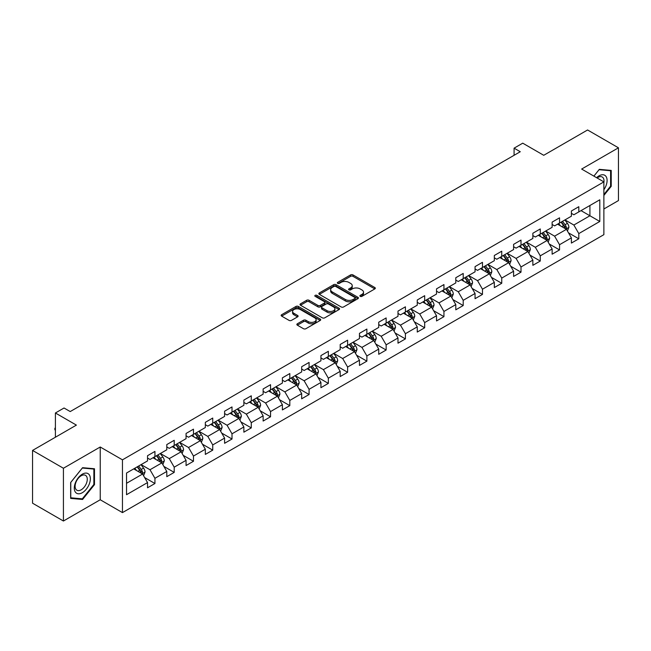 <?xml version="1.0" encoding="UTF-8"?>
<svg xmlns="http://www.w3.org/2000/svg" width="651" height="651" viewBox="0 0 651 651"><rect width="100%" height="100%" fill="white"/><g stroke="black" fill="none" stroke-linecap="round" stroke-linejoin="round"><path stroke-width="0.98" d="M360.239 296.36A1.196 0.692 0 0 0 361.94 296.36L374.813 288.922A1.717 0.993 0 0 0 375.318 288.222A1.717 0.993 0 0 0 374.813 287.522L352.997 274.925A1.717 0.993 0 0 0 350.572 274.925L337.69 282.355A1.196 0.692 0 0 0 337.34 282.851A1.196 0.692 0 0 0 337.69 283.34A1.196 0.692 0 0 0 339.391 283.34L341.059 282.379A5.485 3.165 0 0 1 348.814 282.379L350.629 283.429A5.485 3.165 0 0 1 352.24 285.667A5.485 3.165 0 0 1 350.629 287.905L348.969 288.865A1.196 0.692 0 0 0 348.61 289.361A1.196 0.692 0 0 0 348.969 289.85A1.196 0.692 0 0 0 350.661 289.85L352.329 288.889A5.485 3.165 0 0 1 360.084 288.889L361.907 289.939A5.485 3.165 0 0 1 363.51 292.177A5.485 3.165 0 0 1 361.907 294.415L360.239 295.375A1.196 0.692 0 0 0 359.889 295.863A1.196 0.692 0 0 0 360.239 296.36L360.239 295.375M297.352 323.775A1.717 0.993 0 0 0 296.848 324.475A1.717 0.993 0 0 0 297.352 325.175L303.472 328.706A1.717 0.993 0 0 0 305.897 328.706L320.202 320.455A1.717 0.993 0 0 0 320.707 319.755A1.717 0.993 0 0 0 320.202 319.055L298.386 306.45A1.717 0.993 0 0 0 295.961 306.45L281.655 314.71A1.717 0.993 0 0 0 281.151 315.409A1.717 0.993 0 0 0 281.655 316.109L289.052 320.382A1.717 0.993 0 0 0 291.477 320.382L297.597 316.85A1.717 0.993 0 0 0 298.101 316.15A1.717 0.993 0 0 0 297.597 315.45L293.926 313.326A4.59 2.645 0 0 1 292.584 311.455A4.59 2.645 0 0 1 295.416 309.013A4.59 2.645 0 0 1 300.412 309.583L314.783 317.875A4.59 2.645 0 0 1 316.126 319.755A4.59 2.645 0 0 1 313.294 322.196A4.59 2.645 0 0 1 308.297 321.627L305.897 320.243A1.717 0.993 0 0 0 303.472 320.243L297.352 323.775L297.352 325.175M603.876 208.987L618.45 200.573L618.45 147.81L587.576 129.98L543.731 155.296L522.737 143.171L514.087 148.168L520.263 151.732L70.218 411.562L64.042 407.998L55.4 412.986L55.4 437.236M63.424 468.248L63.424 521.02L100.23 499.765L100.23 447.001L63.424 468.248L32.55 450.427L76.395 425.111L55.4 412.986M100.23 447.001L122.461 459.834L603.876 181.889L603.876 234.661L122.461 512.606L122.461 459.834M618.45 147.81L581.644 169.057L603.876 181.889M341.173 306.946A1.717 0.993 0 0 0 343.598 306.946L357.904 298.687A1.717 0.993 0 0 0 358.408 297.987A1.717 0.993 0 0 0 357.904 297.287L336.087 284.682A1.717 0.993 0 0 0 333.662 284.682L319.356 292.942A1.717 0.993 0 0 0 318.852 293.642A1.717 0.993 0 0 0 319.356 294.342L341.173 306.946M315.654 296.62A1.196 0.692 0 0 1 316.874 296.783L316.874 295.359L339.057 308.167A1.717 0.993 0 0 1 339.553 308.867A1.717 0.993 0 0 1 339.057 309.567L324.751 317.826A1.717 0.993 0 0 1 322.326 317.826L300.502 305.229L306.629 301.722L306.629 300.29L300.502 303.83A1.717 0.993 0 0 0 300.005 304.53A1.717 0.993 0 0 0 300.502 305.229L300.502 303.83M306.629 301.722A1.717 0.993 0 0 1 309.054 301.722L309.054 300.29A1.717 0.993 0 0 0 306.629 300.29M309.054 300.29L317.9 305.4A1.717 0.993 0 0 0 320.325 305.4L324.385 303.057A1.717 0.993 0 0 0 324.89 302.357A1.717 0.993 0 0 0 324.385 301.657L315.174 296.343A1.196 0.692 0 0 1 314.824 295.847A1.196 0.692 0 0 1 315.564 295.212A1.196 0.692 0 0 1 316.874 295.359M63.424 521.02L32.55 503.19L32.55 450.427M144.628 477.557L154.938 483.514L154.938 478.306L166.794 471.462L166.794 476.662L174.208 472.39L174.208 467.182L186.064 460.338L186.064 465.538L193.477 461.266L193.477 456.058L205.334 449.214L205.334 454.414L212.739 450.142L212.739 444.934L224.595 438.09L224.595 443.298L232.008 439.018L232.008 433.81L243.865 426.966L243.865 432.174L251.278 427.894L251.278 422.686L263.134 415.843L263.134 421.051L270.539 416.77L270.539 411.562L282.396 404.719L282.396 409.927L289.809 405.646L289.809 400.438L301.665 393.595L301.665 398.803L309.07 394.522L309.07 389.314L320.927 382.471L320.927 387.679L328.34 383.398L328.34 378.19L340.196 371.347L340.196 376.555L347.61 372.274L347.61 367.066L359.466 360.223L359.466 365.431L366.871 361.15L366.871 355.951L378.727 349.099L378.727 354.307L386.141 350.026L386.141 344.827L397.997 337.975L397.997 343.183L405.41 338.902L405.41 333.703L417.267 326.859L417.267 332.059L424.672 327.779L424.672 322.579L436.528 315.735L436.528 320.935L443.941 316.655L443.941 311.455L455.798 304.611L455.798 309.811L463.203 305.539L463.203 300.331L475.059 293.487L475.059 298.687L482.472 294.415L482.472 289.207L494.329 282.363L494.329 287.563L501.742 283.291L501.742 278.083L513.598 271.239L513.598 276.439L521.003 272.167L521.003 266.959L532.86 260.115L532.86 265.323L540.273 261.043L540.273 255.835L552.129 248.991L552.129 254.199L559.543 249.919L559.543 244.711L571.399 237.867L571.399 243.075L578.804 238.795L578.804 233.587L599.799 221.47L599.799 199.792L589.92 205.496L589.92 215.766L599.799 221.47M154.938 483.514L147.533 487.786L147.533 482.586L126.538 494.703L126.538 473.025L147.533 460.908L147.533 455.7L154.938 451.42L154.938 456.628L166.794 449.784L166.794 444.576L174.208 440.296L174.208 445.504L186.064 438.66L186.064 433.452L193.477 429.172L193.477 434.38L205.334 427.536L205.334 422.328L212.739 418.056L212.739 423.256L224.595 416.412L224.595 411.204L232.008 406.932L232.008 412.132L243.865 405.288L243.865 400.08L251.278 395.808L251.278 401.008L263.134 394.164L263.134 388.964L270.539 384.684L270.539 389.884L282.396 383.04L282.396 377.84L289.809 373.56L289.809 378.76L301.665 371.916L301.665 366.716L309.07 362.436L309.07 367.644L320.927 360.792L320.927 355.592L328.34 351.312L328.34 356.52L340.196 349.668L340.196 344.469L347.61 340.188L347.61 345.396L359.466 338.544L359.466 333.345L366.871 329.064L366.871 334.272L378.727 327.429L378.727 322.221L386.141 317.94L386.141 323.148L397.997 316.305L397.997 311.097L405.41 306.816L405.41 312.024L417.267 305.181L417.267 299.973L424.672 295.692L424.672 300.9L436.528 294.057L436.528 288.849L443.941 284.568L443.941 289.776L455.798 282.933L455.798 277.725L463.203 273.444L463.203 278.652L475.059 271.809L475.059 266.601L482.472 262.32L482.472 267.528L494.329 260.685L494.329 255.477L501.742 251.205L501.742 256.404L513.598 249.561L513.598 244.353L521.003 240.081L521.003 245.281L532.86 238.437L532.86 233.229L540.273 228.957L540.273 234.157L552.129 227.313L552.129 222.105L559.543 217.833L559.543 223.033L571.399 216.189L571.399 210.989L578.804 206.709L578.804 211.909L599.799 199.792M152.969 457.767L161.855 462.902L149.999 469.745L141.112 464.611M147.533 458.052L149.999 459.484L154.938 456.628M149.999 469.745L154.938 478.306M161.855 462.902L166.794 471.462M172.23 446.643L181.124 451.778L169.268 458.621L160.374 453.495M166.794 446.928L169.268 448.36L174.208 445.504M169.268 458.621L174.208 467.182M181.124 451.778L186.064 460.338M191.5 435.519L200.394 440.654L188.538 447.497L179.643 442.371M186.064 435.804L188.538 437.236L193.477 434.38M188.538 447.497L193.477 456.058M200.394 440.654L205.334 449.214M210.761 424.395L219.656 429.53L207.799 436.382L198.905 431.247M205.334 424.68L207.799 426.112L212.739 423.256M207.799 436.382L212.739 444.934M219.656 429.53L224.595 438.09M230.031 413.279L238.925 418.406L227.069 425.258L218.175 420.123M224.595 413.564L227.069 414.988L232.008 412.132M227.069 425.258L232.008 433.81M238.925 418.406L243.865 426.966M249.3 402.155L258.187 407.282L246.338 414.134L237.444 408.999M243.865 402.44L246.338 403.864L251.278 401.008M246.338 414.134L251.278 422.686M258.187 407.282L263.134 415.843M268.562 391.031L277.456 396.166L265.6 403.01L256.706 397.875M263.134 391.316L265.6 392.74L270.539 389.884M265.6 403.01L270.539 411.562M277.456 396.166L282.396 404.719M287.832 379.907L296.726 385.042L284.869 391.886L275.975 386.751M282.396 380.192L284.869 381.616L289.809 378.76M284.869 391.886L289.809 400.438M296.726 385.042L301.665 393.595M307.101 368.783L315.987 373.918L304.131 380.762L295.245 375.627M301.665 369.068L304.131 370.492L309.07 367.644M304.131 380.762L309.07 389.314M315.987 373.918L320.927 382.471M326.363 357.659L335.257 362.794L323.401 369.638L314.506 364.503M320.927 357.944L323.401 359.368L328.34 356.52M323.401 369.638L328.34 378.19M335.257 362.794L340.196 371.347M345.632 346.535L354.526 351.67L342.67 358.514L333.776 353.379M340.196 346.82L342.67 348.244L347.61 345.396M342.67 358.514L347.61 367.066M354.526 351.67L359.466 360.223M364.894 335.411L373.788 340.546L361.932 347.39L353.037 342.255M359.466 335.696L361.932 337.12L366.871 334.272M361.932 347.39L366.871 355.951M373.788 340.546L378.727 349.099M384.163 324.288L393.058 329.422L381.201 336.266L372.307 331.131M378.727 324.572L381.201 325.996L386.141 323.148M381.201 336.266L386.141 344.827M393.058 329.422L397.997 337.975M403.433 313.164L412.319 318.298L400.463 325.142L391.576 320.007M397.997 313.448L400.463 314.872L405.41 312.024M400.463 325.142L405.41 333.703M412.319 318.298L417.267 326.859M422.694 302.04L431.589 307.174L419.732 314.018L410.838 308.883M417.267 302.324L419.732 303.748L424.672 300.9M419.732 314.018L424.672 322.579M431.589 307.174L436.528 315.735M441.964 290.916L450.858 296.05L439.002 302.894L430.108 297.759M436.528 291.2L439.002 292.633L443.941 289.776M439.002 302.894L443.941 311.455M450.858 296.05L455.798 304.611M461.233 279.792L470.12 284.926L458.263 291.77L449.377 286.635M455.798 280.076L458.263 281.509L463.203 278.652M458.263 291.77L463.203 300.331M470.12 284.926L475.059 293.487M480.495 268.668L489.389 273.802L477.533 280.646L468.639 275.519M475.059 268.953L477.533 270.385L482.472 267.528M477.533 280.646L482.472 289.207M489.389 273.802L494.329 282.363M499.765 257.544L508.659 262.678L496.803 269.53L487.908 264.396M494.329 257.829L496.803 259.261L501.742 256.404M496.803 269.53L501.742 278.083M508.659 262.678L513.598 271.239M519.026 246.42L527.92 251.555L516.064 258.406L507.17 253.272M513.598 246.713L516.064 248.137L521.003 245.281M516.064 258.406L521.003 266.959M527.92 251.555L532.86 260.115M538.296 235.304L547.19 240.431L535.334 247.282L526.439 242.148M532.86 235.589L535.334 237.013L540.273 234.157M535.334 247.282L540.273 255.835M547.19 240.431L552.129 248.991M557.565 224.18L566.451 229.315L554.595 236.158L545.709 231.024M552.129 224.465L554.595 225.889L559.543 223.033M554.595 236.158L559.543 244.711M566.451 229.315L571.399 237.867M581.026 210.631L589.92 215.766L573.865 225.034L564.97 219.9M571.399 213.341L573.865 214.765L578.804 211.909M573.865 225.034L578.804 233.587M100.23 499.765L122.461 512.606M514.087 148.168L514.087 155.296M126.538 483.294L142.593 474.026L133.699 468.891M142.593 474.026L147.533 482.586M568.494 232.838L578.804 238.795M549.224 243.962L559.543 249.919M529.963 255.086L540.273 261.043M510.693 266.21L521.003 272.167M491.424 277.334L501.742 283.291M472.162 288.458L482.472 294.415M452.893 299.582L463.203 305.539M433.631 310.706L443.941 316.655M414.361 321.83L424.672 327.779M395.092 332.954L405.41 338.902M375.83 344.078L386.141 350.026M356.561 355.202L366.871 361.15M337.291 366.326L347.61 372.274M318.03 377.442L328.34 383.398M298.76 388.566L309.07 394.522M279.499 399.69L289.809 405.646M260.229 410.814L270.539 416.77M240.96 421.938L251.278 427.894M221.698 433.061L232.008 439.018M202.428 444.185L212.739 450.142M183.159 455.309L193.477 461.266M163.897 466.433L174.208 472.39M603.876 195.455L611.224 186.308L611.224 170.416L599.311 169.358L593.875 176.12M70.65 498.406L82.571 499.472L94.485 484.645L94.485 468.753L82.571 467.687L70.65 482.513L70.65 498.406M610.605 185.95L611.224 186.308M93.866 484.287L94.485 484.645M81.31 498.747L82.571 499.472M360.719 296.522L361.907 295.839A5.485 3.165 0 0 0 363.51 293.601L363.51 292.177M352.24 285.667L352.24 287.091A5.485 3.165 0 0 1 350.629 289.329L349.449 290.02M374.813 287.522L374.813 288.922L352.997 276.35A1.717 0.993 0 0 0 350.572 276.35L338.17 283.51M357.904 297.287L357.904 298.687L336.087 286.115A1.717 0.993 0 0 0 333.662 286.115L319.381 294.358M354.876 298.475A1.196 0.692 0 0 0 355.226 297.987A1.196 0.692 0 0 0 354.876 297.491L335.721 286.44A1.196 0.692 0 0 0 334.02 286.44L332.262 287.449A5.485 3.165 0 0 0 330.659 289.687A5.485 3.165 0 0 0 332.262 291.933L345.355 299.493A5.485 3.165 0 0 0 353.119 299.493L354.876 298.475L354.876 299.899A1.196 0.692 0 0 0 355.226 299.411L355.226 297.987M330.659 289.687L330.659 291.119A5.485 3.165 0 0 0 332.262 293.357L332.262 291.933M354.876 299.899L353.119 300.917A5.485 3.165 0 0 1 345.355 300.917L332.262 293.357M309.054 301.722L317.9 306.833A1.717 0.993 0 0 0 320.325 306.833L324.385 304.481A1.717 0.993 0 0 0 324.89 303.781L324.89 302.357M316.874 296.783L339.033 309.583M327.087 310.706A4.59 2.645 0 0 0 332.083 311.276A4.59 2.645 0 0 0 334.915 308.834A4.59 2.645 0 0 0 333.572 306.963L328.511 304.041A1.717 0.993 0 0 0 326.086 304.041L322.025 306.385A1.717 0.993 0 0 0 321.521 307.085A1.717 0.993 0 0 0 322.025 307.785L327.087 310.706L327.087 312.13A4.59 2.645 0 0 0 332.083 312.708A4.59 2.645 0 0 0 334.915 310.258L334.915 308.834M321.521 307.085L321.521 308.509A1.717 0.993 0 0 0 322.025 309.209L322.025 307.785M327.087 312.13L322.025 309.209M316.126 319.755L316.126 321.179A4.59 2.645 0 0 1 313.294 323.62A4.59 2.645 0 0 1 308.297 323.051L305.897 321.667A1.717 0.993 0 0 0 303.472 321.667L297.377 325.191M292.584 311.455L292.584 312.887A4.59 2.645 0 0 0 293.926 314.759L293.926 313.326M297.572 316.858L293.926 314.759M320.178 320.463L298.386 307.882A1.717 0.993 0 0 0 295.961 307.882L281.68 316.126M567.428 230.999L568.901 227.297A4.63 2.669 -120 0 0 567.42 223.358L564.873 219.957M560.43 225.832L558.696 223.521M565.735 228.9L566.403 227.5A4.63 2.669 -120 0 0 565.076 224.717L562.529 221.307M561.365 221.983L564.197 225.759A2.36 1.359 60 0 1 564.62 226.475L566.403 227.5M561.048 222.17L563.595 225.571A4.63 2.669 60 0 1 564.922 228.355M603.876 189.734A11.352 6.551 120 0 0 606.016 185.722A11.352 6.551 120 0 0 605.308 175.672A11.352 6.551 120 0 0 596.601 177.699M609.841 170.293L610.605 170.741L610.605 186.137L603.876 194.511M593.899 176.128L599.058 169.708L610.605 170.741M603.876 182.5A8.593 4.964 120 0 0 602.232 177.007A8.593 4.964 120 0 0 597.097 177.983M82.319 492.709A11.352 6.551 120 0 0 90.351 478.802A11.352 6.551 120 0 0 82.319 474.172A11.352 6.551 120 0 0 74.295 488.071A11.352 6.551 120 0 0 82.319 492.709M81.196 489.804A8.593 4.964 120 0 0 86.811 482.228A8.593 4.964 120 0 0 85.493 475.344A8.593 4.964 120 0 0 81.196 475.767A8.593 4.964 120 0 0 75.581 483.343A8.593 4.964 120 0 0 76.899 490.236A8.593 4.964 120 0 0 81.196 489.804M70.772 482.407L82.319 468.045L93.866 469.07L93.866 484.466L82.319 498.837L70.772 497.803L70.772 482.407M93.101 468.63L93.866 469.07M548.166 242.123L549.631 238.421A4.63 2.669 -120 0 0 548.158 234.482L545.611 231.081M541.16 236.956L539.435 234.645M546.474 240.024L547.133 238.624A4.63 2.669 -120 0 0 545.807 235.833L543.26 232.431M542.104 233.107L544.928 236.874A2.36 1.359 60 0 1 545.359 237.599L547.133 238.624M541.778 233.286L544.326 236.695A4.63 2.669 60 0 1 545.652 239.478M528.897 253.247L530.37 249.545A4.63 2.669 -120 0 0 528.889 245.606L526.342 242.205M521.899 248.08L520.165 245.769M527.204 251.148L527.871 249.748A4.63 2.669 -120 0 0 526.545 246.957L523.998 243.555M522.834 244.231L525.666 247.998A2.36 1.359 60 0 1 526.089 248.715L527.871 249.748M522.509 244.41L525.064 247.819A4.63 2.669 60 0 1 526.382 250.602M509.627 264.371L511.1 260.669A4.63 2.669 -120 0 0 509.627 256.73L507.072 253.329M502.629 259.204L500.896 256.893M507.943 262.272L508.602 260.864A4.63 2.669 -120 0 0 507.275 258.081L504.728 254.679M503.565 255.347L506.397 259.122A2.36 1.359 60 0 1 506.828 259.839L508.602 260.864M503.247 255.534L505.794 258.943A4.63 2.669 60 0 1 507.121 261.726M490.366 275.495L491.83 271.793A4.63 2.669 -120 0 0 490.358 267.854L487.811 264.452M483.368 270.328L481.634 268.017M488.673 273.387L489.332 271.988A4.63 2.669 -120 0 0 488.014 269.205L485.459 265.803M484.303 266.471L487.127 270.246A2.36 1.359 60 0 1 487.558 270.962L489.332 271.988M483.978 266.658L486.525 270.059A4.63 2.669 60 0 1 487.851 272.85M471.096 286.619L472.569 282.916A4.63 2.669 -120 0 0 471.088 278.978L468.541 275.576M464.098 281.452L462.365 279.141M469.404 284.511L470.071 283.112A4.63 2.669 -120 0 0 468.744 280.329L466.197 276.927M465.034 277.595L467.866 281.37A2.36 1.359 60 0 1 468.289 282.086L470.071 283.112M464.716 277.782L467.263 281.183A4.63 2.669 60 0 1 468.59 283.966M451.835 297.743L453.299 294.04A4.63 2.669 -120 0 0 451.827 290.102L449.271 286.7M444.828 292.576L443.103 290.265M450.142 295.635L450.801 294.236A4.63 2.669 -120 0 0 449.475 291.453L446.928 288.051M445.772 288.719L448.596 292.494A2.36 1.359 60 0 1 449.027 293.21L450.801 294.236M445.447 288.906L447.994 292.307A4.63 2.669 60 0 1 449.32 295.09M432.565 308.867L434.038 305.164A4.63 2.669 -120 0 0 432.557 301.226L430.01 297.816M425.567 303.7L423.834 301.389M430.872 306.759L431.532 305.36A4.63 2.669 -120 0 0 430.213 302.577L427.658 299.175M426.503 299.842L429.326 303.618A2.36 1.359 60 0 1 429.758 304.334L431.532 305.36M426.177 300.03L428.732 303.431A4.63 2.669 60 0 1 430.051 306.214M413.295 319.991L414.768 316.288A4.63 2.669 -120 0 0 413.287 312.35L410.74 308.94M406.297 314.824L404.564 312.513M411.603 317.883L412.27 316.484A4.63 2.669 -120 0 0 410.944 313.701L408.397 310.299M407.233 310.966L410.065 314.742A2.36 1.359 60 0 1 410.488 315.458L412.27 316.484M406.916 311.154L409.463 314.555A4.63 2.669 60 0 1 410.789 317.338M394.034 331.115L395.499 327.412A4.63 2.669 -120 0 0 394.026 323.466L391.479 320.064M387.028 325.939L385.302 323.628M392.341 329.007L393.001 327.608A4.63 2.669 -120 0 0 391.674 324.825L389.127 321.423M387.972 322.09L390.795 325.866A2.36 1.359 60 0 1 391.227 326.582L393.001 327.608M387.646 322.278L390.193 325.679A4.63 2.669 60 0 1 391.52 328.462M374.764 342.239L376.237 338.536A4.63 2.669 -120 0 0 374.756 334.59L372.209 331.188M367.766 337.063L366.033 334.752M373.072 340.131L373.739 338.732A4.63 2.669 -120 0 0 372.413 335.949L369.866 332.547M368.702 333.214L371.534 336.99A2.36 1.359 60 0 1 371.957 337.706L373.739 338.732M368.376 333.402L370.932 336.803A4.63 2.669 60 0 1 372.25 339.586M355.503 353.355L356.968 349.66A4.63 2.669 -120 0 0 355.495 345.714L352.94 342.312M348.497 348.187L346.763 345.876M353.81 351.255L354.469 349.856A4.63 2.669 -120 0 0 353.143 347.073L350.596 343.671M349.432 344.338L352.264 348.114A2.36 1.359 60 0 1 352.696 348.83L354.469 349.856M349.115 344.525L351.662 347.927A4.63 2.669 60 0 1 352.988 350.71M336.233 364.479L337.698 360.784A4.63 2.669 -120 0 0 336.225 356.838L333.678 353.436M329.235 359.311L327.502 357M334.541 362.379L335.2 360.98A4.63 2.669 -120 0 0 333.882 358.196L331.326 354.795M330.171 355.462L332.995 359.238A2.36 1.359 60 0 1 333.426 359.954L335.2 360.98M329.845 355.649L332.392 359.051A4.63 2.669 60 0 1 333.719 361.834M316.964 375.603L318.437 371.908A4.63 2.669 -120 0 0 316.956 367.961L314.409 364.56M309.966 370.435L308.232 368.124M315.271 373.503L315.938 372.103A4.63 2.669 -120 0 0 314.612 369.32L312.065 365.919M310.901 366.586L313.733 370.362A2.36 1.359 60 0 1 314.156 371.078L315.938 372.103M310.584 366.773L313.131 370.175A4.63 2.669 60 0 1 314.457 372.958M297.702 386.727L299.167 383.024A4.63 2.669 -120 0 0 297.694 379.085L295.139 375.684M290.696 381.559L288.971 379.248M296.01 384.627L296.669 383.227A4.63 2.669 -120 0 0 295.342 380.444L292.795 377.035M291.64 377.71L294.464 381.486A2.36 1.359 60 0 1 294.895 382.202L296.669 383.227M291.314 377.897L293.861 381.299A4.63 2.669 60 0 1 295.188 384.082M278.433 397.851L279.906 394.148A4.63 2.669 -120 0 0 278.425 390.209L275.878 386.808M271.434 392.683L269.701 390.372M276.74 395.751L277.399 394.351A4.63 2.669 -120 0 0 276.081 391.568L273.526 388.159M272.37 388.834L275.194 392.61A2.36 1.359 60 0 1 275.625 393.326L277.399 394.351M272.045 389.021L274.6 392.423A4.63 2.669 60 0 1 275.918 395.206M259.163 408.974L260.636 405.272A4.63 2.669 -120 0 0 259.155 401.333L256.608 397.932M252.165 403.807L250.432 401.496M257.47 406.875L258.138 405.475A4.63 2.669 -120 0 0 256.811 402.684L254.264 399.283M253.101 399.958L255.933 403.734A2.36 1.359 60 0 1 256.356 404.45L258.138 405.475M252.783 400.137L255.33 403.547A4.63 2.669 60 0 1 256.657 406.33M239.902 420.098L241.366 416.396A4.63 2.669 -120 0 0 239.893 412.457L237.346 409.056M232.895 414.931L231.17 412.62M238.209 417.999L238.868 416.599A4.63 2.669 -120 0 0 237.542 413.808L234.995 410.407M233.839 411.082L236.663 414.85A2.36 1.359 60 0 1 237.094 415.566L238.868 416.599M233.514 411.261L236.061 414.671A4.63 2.669 60 0 1 237.387 417.454M220.632 431.222L222.105 427.52A4.63 2.669 -120 0 0 220.624 423.581L218.077 420.18M213.634 426.055L211.9 423.744M218.939 429.123L219.607 427.715A4.63 2.669 -120 0 0 218.28 424.932L215.733 421.531M214.57 422.198L217.401 425.974A2.36 1.359 60 0 1 217.825 426.69L219.607 427.715M214.244 422.385L216.799 425.795A4.63 2.669 60 0 1 218.126 428.578M201.371 442.346L202.835 438.644A4.63 2.669 -120 0 0 201.362 434.705L198.807 431.304M194.364 437.179L192.631 434.868M199.678 440.239L200.337 438.839A4.63 2.669 -120 0 0 199.011 436.056L196.464 432.655M195.3 433.322L198.132 437.098A2.36 1.359 60 0 1 198.563 437.814L200.337 438.839M194.983 433.509L197.53 436.911A4.63 2.669 60 0 1 198.856 439.702M182.101 453.47L183.566 449.768A4.63 2.669 -120 0 0 182.093 445.829L179.546 442.428M175.103 448.303L173.369 445.992M180.408 451.363L181.068 449.963A4.63 2.669 -120 0 0 179.749 447.18L177.194 443.779M176.039 444.446L178.862 448.222A2.36 1.359 60 0 1 179.294 448.938L181.068 449.963M175.713 444.633L178.26 448.034A4.63 2.669 60 0 1 179.586 450.817M162.831 464.594L164.304 460.892A4.63 2.669 -120 0 0 162.823 456.953L160.276 453.552M155.833 459.427L154.1 457.116M161.139 462.487L161.806 461.087A4.63 2.669 -120 0 0 160.48 458.304L157.933 454.903M156.769 455.57L159.601 459.346A2.36 1.359 60 0 1 160.024 460.062L161.806 461.087M156.452 455.757L158.999 459.158A4.63 2.669 60 0 1 160.325 461.941M143.57 475.718L145.035 472.016A4.63 2.669 -120 0 0 143.562 468.077L141.007 464.668M136.564 470.551L134.838 468.24M141.877 473.611L142.536 472.211A4.63 2.669 -120 0 0 141.21 469.428L138.663 466.026M137.507 466.694L140.331 470.47A2.36 1.359 60 0 1 140.762 471.186L142.536 472.211M137.182 466.881L139.729 470.282A4.63 2.669 60 0 1 141.055 473.065M55.4 430.49L54.879 429.66L54.879 428.236L55.4 427.935M55.4 428.537L54.879 428.236M361.907 295.839L361.907 294.415M348.969 289.85L348.969 288.865M350.629 289.329L350.629 287.905M337.69 283.34L337.69 282.355M350.572 276.35L350.572 274.925M352.997 276.35L352.997 274.925M319.356 294.342L319.356 292.942M333.662 286.115L333.662 284.682M336.087 286.115L336.087 284.682M345.355 300.917L345.355 299.493M353.119 300.917L353.119 299.493M317.9 306.833L317.9 305.4M320.325 306.833L320.325 305.4M324.385 304.481L324.385 303.057M339.057 309.567L339.057 308.167M303.472 321.667L303.472 320.243M305.897 321.667L305.897 320.243M308.297 323.051L308.297 321.627M297.597 316.85L297.597 315.45M281.655 316.109L281.655 314.71M295.961 307.882L295.961 306.45M298.386 307.882L298.386 306.45M320.202 320.455L320.202 319.055M565.996 229.046L568.868 227.386M565.076 224.717L567.42 223.358M561.78 226.613L563.595 225.571M546.734 240.17L549.607 238.51M545.807 235.833L548.158 234.482M542.519 237.737L544.326 236.695M527.465 251.294L530.337 249.634M526.545 246.957L528.889 245.606M523.249 248.861L525.064 247.819M508.195 262.418L511.068 260.758M507.275 258.081L509.627 256.73M503.988 259.985L505.794 258.943M488.934 273.542L491.806 271.882M488.014 269.205L490.358 267.854M484.718 271.109L486.525 270.059M469.664 284.666L472.536 283.006M468.744 280.329L471.088 278.978M465.449 282.233L467.263 281.183M450.402 295.79L453.267 294.13M449.475 291.453L451.827 290.102M446.187 293.357L447.994 292.307M431.133 306.914L434.005 305.254M430.213 302.577L432.557 301.226M426.918 304.481L428.732 303.431M411.863 318.038L414.736 316.378M410.944 313.701L413.287 312.35M407.648 315.605L409.463 314.555M392.602 329.162L395.474 327.502M391.674 324.825L394.026 323.466M388.387 326.729L390.193 325.679M373.332 340.278L376.205 338.626M372.413 335.949L374.756 334.59M369.117 337.845L370.932 336.803M354.063 351.402L356.935 349.75M353.143 347.073L355.495 345.714M349.856 348.969L351.662 347.927M334.801 362.526L337.674 360.874M333.882 358.196L336.225 356.838M330.586 360.093L332.392 359.051M315.532 373.65L318.404 371.998M314.612 369.32L316.956 367.961M311.316 371.216L313.131 370.175M296.27 384.774L299.135 383.113M295.342 380.444L297.694 379.085M292.055 382.34L293.861 381.299M277 395.898L279.873 394.237M276.081 391.568L278.425 390.209M272.785 393.464L274.6 392.423M257.731 407.021L260.603 405.361M256.811 402.684L259.155 401.333M253.516 404.588L255.33 403.547M238.469 418.145L241.342 416.485M237.542 413.808L239.893 412.457M234.254 415.712L236.061 414.671M219.2 429.269L222.072 427.609M218.28 424.932L220.624 423.581M214.985 426.836L216.799 425.795M199.93 440.393L202.803 438.733M199.011 436.056L201.362 434.705M195.723 437.96L197.53 436.911M180.669 451.517L183.541 449.857M179.749 447.18L182.093 445.829M176.454 449.084L178.26 448.034M161.399 462.641L164.272 460.981M160.48 458.304L162.823 456.953M157.184 460.208L158.999 459.158M142.138 473.765L145.002 472.105M141.21 469.428L143.562 468.077M137.922 471.332L139.729 470.282"/></g></svg>
